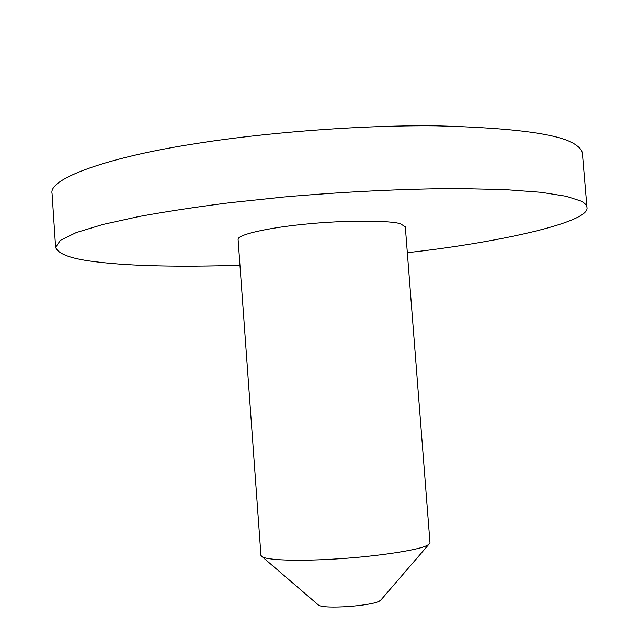<?xml version="1.0" encoding="UTF-8"?>
<svg xmlns="http://www.w3.org/2000/svg" width="639" height="639" viewBox="0 0 639 639"><rect width="100%" height="100%" fill="white"/><g stroke="black" fill="none" stroke-linecap="round" stroke-linejoin="round"><path stroke-width="0.96" d="M407.339 252.669C493.524 243.251 590.915 222.707 586.953 207.356C586.714 205.055 584.685 202.938 580.859 201.021L566.314 196.301L541.265 192.323L504.834 189.591L457.692 188.553C404.231 188.769 342.216 191.844 283.708 197.02L229.225 202.787C196.668 206.908 166.595 211.485 138.99 216.509L102.919 224.465L76.201 232.58L60.385 240.344L55.601 247.309C58.229 254.314 72.287 259.21 97.751 262.006C131.019 266.04 178.433 267.126 239.976 265.257M317.831 604.518L318.613 605.189C324.412 609.279 369.989 606.028 379.135 601.283L381.084 599.765M425.59 546.113C416.66 550.211 377.329 556.369 338.67 558.79C303.421 561.13 270.864 560.643 262.565 557.088L260.96 555.499L238.099 239.385C237.452 234.425 269.977 227.476 305.777 224.113C345.252 220.056 390.629 220.335 400.477 223.794L405.318 226.813L429.991 542.791L428.633 544.604L425.59 546.113M55.601 247.309L52.047 193.489C48.205 178.433 109.573 156.874 194.144 143.903C259.69 133.232 356.826 125.02 435.998 125.843C515.593 127.888 562.312 134.342 576.154 145.213C580.036 147.801 582.121 150.596 582.417 153.616L586.953 207.356M380.413 600.548L428.633 544.604M318.613 605.189L262.565 557.088"/></g></svg>
